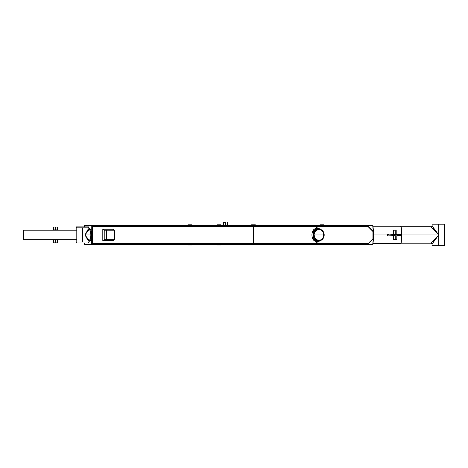 <?xml version="1.0" encoding="UTF-8"?>
<svg xmlns="http://www.w3.org/2000/svg" width="468" height="468" viewBox="0 0 468 468"><rect width="100%" height="100%" fill="white"/><g stroke="black" fill="none" stroke-linecap="round" stroke-linejoin="round"><path stroke-width="0.7" d="M315.847 229.355L316.555 229.144A5.85 5.259 -90 0 1 317.205 229.098A5.85 5.259 -90 0 1 317.351 229.098L316.93 226.407L316.93 228.15A6.798 6.113 90 0 0 316.649 228.15L316.14 228.483C310.623 228.793 310.623 241.102 316.14 241.412L316.649 241.745L316.614 243.851L316.198 244.436L316.93 243.489L316.93 241.745L316.485 244.436L316.924 243.676L316.649 241.745L316.649 243.489L253.258 243.489L253.516 226.407L253.516 243.489L253.516 226.407L252.96 225.459L253.516 226.407L316.649 226.407L316.198 225.459L252.96 225.459L253.516 226.407L253.258 243.489L253.258 226.407L316.649 226.407L316.649 228.15L316.614 226.044L316.198 225.459L316.649 226.407L316.924 226.225L316.485 225.459L316.93 226.407L316.485 225.459L252.702 225.459L253.258 226.407L252.96 225.459L92.132 225.459A0.948 0.369 90 0 1 92.494 226.407L253.258 226.407L253.258 243.489L92.494 243.489L92.494 226.407L253.258 226.407L252.702 225.459L92.132 225.459L92.494 226.407L92.494 243.489A0.948 0.369 90 0 1 92.132 244.436L252.702 244.436L253.258 243.489L92.494 243.489L92.132 244.436L252.702 244.436L253.258 243.489L252.96 244.436L253.516 243.489L253.51 226.225L252.96 225.459L91.4 225.459A0.948 0.369 90 0 1 91.769 226.407L92.494 226.407L92.494 243.489L91.769 243.489A0.948 0.369 90 0 1 91.4 244.436L85.521 244.436M316.93 228.15L316.9 226.044L316.93 228.15A6.798 6.113 -90 0 0 316.649 228.15L316.649 226.407L316.649 228.15L316.14 228.483L316.555 229.144L316.14 228.483L314.484 229.144L313.11 230.584L312.203 232.608L311.881 234.948L312.203 237.288L313.11 239.318L314.484 240.757L316.14 241.412L316.555 240.757L316.14 241.412L316.649 241.745A6.798 6.113 90 0 0 316.93 241.745A6.798 6.113 -90 0 1 316.649 241.745L316.649 243.489L253.516 243.489L252.702 244.436L253.258 243.489L253.258 226.407L252.702 225.459L84.79 225.459L84.427 226.407A0.948 0.369 90 0 1 84.79 225.459L85.521 225.459M252.96 244.436L316.198 244.436L316.649 243.489L316.485 244.436L252.96 244.436L253.516 243.489L252.96 244.436L242.874 244.436M84.427 226.407L84.427 226.886L84.427 226.407M84.427 243.015L84.79 244.436A0.948 0.369 90 0 1 84.427 243.489L84.427 243.015M91.4 225.459L91.769 226.407L91.658 244.161L84.79 244.436L92.132 244.436A0.948 0.369 -90 0 0 92.494 243.489L91.769 243.489L91.769 226.407L92.494 226.407A0.948 0.369 -90 0 0 92.132 225.459L92.494 226.407L92.494 243.489L92.132 244.436M368.123 244.436L316.485 244.436L368.123 244.436L367.795 244.278L368.029 243.676L372.926 238.744L372.926 231.467L367.877 226.407L316.93 226.407L367.877 226.407L372.926 231.467L372.926 238.744L373.242 238.428L373.242 231.789L372.762 225.459L367.807 225.459L368.14 225.535L367.807 225.459L367.877 226.407L368.14 225.535L372.762 225.459L373.242 231.789L372.926 231.467L372.926 238.744L372.926 231.467L373.242 231.789L372.762 225.459L373.242 231.789L373.16 231.087L368.187 226.097L373.16 231.087L372.739 225.535L368.14 225.535L367.877 226.407L373.242 231.789L372.762 225.459L367.468 225.74L373.242 231.789L373.242 238.428L368.193 243.489L368.503 243.799L373.16 239.125L373.242 238.428L372.785 244.436L373.242 238.428L368.193 243.489L368.123 244.436L368.456 244.36L367.86 244.366L372.785 244.436L368.456 244.36L368.503 243.799L368.228 244.214L372.762 244.36L373.16 239.125L367.784 244.161L372.785 244.436L373.242 238.428L368.193 243.489L316.93 243.489L316.485 244.436L308.424 244.436M323.762 234.948A5.376 4.832 -90 0 1 318.93 240.324A5.376 4.832 -90 0 1 314.098 234.948L323.762 234.948L323.394 232.888L322.347 231.145L320.779 229.981L318.93 229.572L316.655 230.209L314.917 231.964L314.122 234.421L314.467 237.007L315.865 239.107L317.988 240.224L320.334 240.096L322.347 238.75L323.394 237.007L323.762 234.948L314.098 234.948A5.376 4.832 -90 0 1 318.93 229.572A5.376 4.832 -90 0 1 323.762 234.948M367.86 244.366L368.193 243.489L316.93 243.489L317.351 240.798A5.85 5.259 -90 0 1 316.555 240.757C314.361 240.178 313.156 238.241 312.94 234.948L313.671 234.948A5.85 5.259 -90 0 1 318.93 229.098A5.85 5.259 -90 0 1 324.189 234.948A5.85 5.259 -90 0 1 318.93 240.798A5.85 5.259 -90 0 1 313.671 234.948L312.94 234.948L313.227 232.801L314.051 230.946M324.189 234.948L323.792 237.188L322.651 239.084L320.943 240.353L318.93 240.798L316.918 240.353L315.216 239.084L314.075 237.188L313.671 234.948L314.075 232.707L315.216 230.812L316.918 229.542L318.93 229.098L320.943 229.542L322.651 230.812L323.792 232.707L324.189 234.948M113.157 239.715L113.49 240.64L113.157 239.715M113.168 230.203L113.49 229.256L113.157 230.186M104.224 239.692L102.796 240.64L113.49 240.64L113.49 239.692L113.49 240.64L102.796 240.64L104.212 239.715L104.224 230.203L102.796 229.256L102.796 240.64L102.796 229.256L104.224 230.203L104.212 239.692L106.534 239.692L104.212 239.692M113.49 230.203L113.49 229.256L102.796 229.256L113.49 229.256L113.49 230.203M104.224 230.203L106.534 230.203L106.534 239.692L106.534 230.203L104.212 230.203M314.297 239.288L313.227 237.1L312.94 234.948C313.156 231.654 314.361 229.718 316.555 229.144A5.85 5.259 -90 0 1 317.351 229.098M317.351 240.798A5.85 5.259 -90 0 1 317.205 240.798A5.85 5.259 -90 0 1 316.555 240.757L315.847 240.54M317.017 241.552L321.82 239.838M321.814 230.057L317.134 228.349M316.93 228.349L319.679 228.817L322.025 230.238M322.025 239.657L319.679 241.084L316.93 241.552M388.405 235.872L393.658 235.579L388.118 235.895L387.241 234.948L373.435 234.948L387.241 234.948L387.843 234.064L388.89 234.316L388.095 234M388.118 235.895L387.241 234.948L387.978 234.023L393.658 234.316L388.241 234.006M400.69 226.705L401.006 226.354L401.24 227.483L401.562 234.316L396.817 234.316L401.562 234.316A8.699 0.661 -90 0 0 400.9 226.249L372.82 226.249M372.844 243.647L400.9 243.647A8.699 0.661 -90 0 0 401.562 235.579L396.817 235.579L401.562 235.579L401.24 242.412L401.006 243.541L400.69 243.196M395.238 230.203L395.238 234.316L396.817 234.316L395.238 234.316L395.238 230.203L393.658 230.203L395.238 230.203M393.658 234.316L395.238 234.316L393.658 234.316L393.658 230.203M395.238 235.579L395.238 239.692L396.817 239.692L395.238 239.692L395.238 235.579L393.658 235.579L395.238 235.579M393.658 239.692L395.238 239.692L393.658 239.692L393.658 235.579M367.807 225.459L308.424 225.459L367.544 225.535M373.242 238.428L372.785 244.436L373.242 238.428M372.85 243.588A8.699 0.661 -90 0 0 373.435 234.948A8.699 0.661 -90 0 0 372.82 226.278A8.699 0.661 -90 0 1 373.435 234.948L373.435 234.948A8.699 0.661 -90 0 1 372.85 243.588M372.984 228.413A8.95 0.679 90 0 1 373.019 228.834M372.949 228.027L373.049 229.273M88.183 229.115L85.539 234A5.692 2.205 90 0 1 85.545 234.094L85.539 235.895A5.692 2.205 -90 0 0 85.568 234.948L90.815 234.948L85.568 234.948A5.692 2.205 -90 0 0 85.539 234A5.692 2.205 90 0 1 85.568 234.948A5.692 2.205 90 0 1 85.539 235.895L88.183 240.78M85.539 233.895L85.545 234.094A5.692 2.205 90 0 0 85.539 234L85.539 236.001M82.491 227.834L82.491 242.067L82.491 227.834M88.54 229.261A5.692 2.205 90 0 1 90.815 234.948A5.692 2.205 90 0 1 88.616 240.64L88.54 240.64A5.692 2.205 90 0 0 90.815 234.948L91.646 234.948A6.324 2.445 -90 0 0 88.335 229.033M88.335 240.868A6.324 2.445 -90 0 0 91.646 234.948L90.815 234.948A5.692 2.205 90 0 0 88.616 229.256L88.183 229.256M88.259 240.792L89.441 241.242L90.558 240.207L91.359 237.931L91.646 234.948L91.359 231.964L90.558 229.689L89.441 228.653L88.259 229.104M88.727 240.265L85.545 235.802A5.692 2.205 90 0 1 85.539 235.895A5.692 2.205 90 0 0 85.545 235.802L88.142 238.926L88.709 240.131L88.329 240.64M88.317 229.256L88.715 229.759L88.148 230.958L85.545 234.094L88.639 229.367L88.066 228.747M23.581 239.692L23.581 230.203L76.799 230.203L23.4 230.203L23.581 239.692L76.799 239.692L23.581 239.692L23.581 230.203L23.581 239.692M53.709 227.044L57.5 227.044L55.604 227.044L55.604 229.887L55.604 227.044L53.709 227.044L53.709 229.887L55.604 229.887L55.604 230.203L55.604 229.887L53.393 230.203M53.393 239.692L55.604 240.008L55.604 242.857L57.5 242.857L53.709 242.857L55.604 242.857L55.604 240.008L57.5 240.008L57.5 242.857M57.816 230.203L55.604 229.887L57.5 229.887L57.5 227.044M55.604 239.692L55.604 240.008L55.604 239.692M53.709 240.008L57.816 239.692M225.377 222.3L225.377 225.143L225.377 222.3L223.476 222.3L225.377 222.3M225.377 225.143L223.476 225.143L225.377 225.143L225.377 225.459L225.377 225.143L227.272 225.143L225.377 225.143M23.4 239.692L23.4 230.203L23.4 239.692M106.534 239.692L114.508 239.692L114.508 230.203L106.534 230.203L106.534 239.692M106.716 239.692L114.508 239.692L114.508 230.203L106.716 230.203L106.716 239.692M316.9 226.044L316.573 225.477L316.9 226.044M316.485 244.436L316.9 243.851L316.93 241.745M187.884 224.827L187.884 225.459L187.884 224.827L191.675 224.827L187.884 224.827M191.675 225.459L191.681 224.827M217.047 224.827L217.047 225.459L217.047 224.827L220.843 224.827L217.047 224.827M220.843 225.459L220.843 224.827M220.843 245.068L220.843 244.436L220.843 245.068L217.047 245.068L220.843 245.068M217.047 244.436L217.047 245.068M187.896 245.068L191.681 245.068L187.89 245.068L187.896 244.436L187.884 245.068L187.884 244.436M76.588 226.886L76.588 227.834L88.499 227.834L76.588 227.834L76.588 226.886L88.499 226.886L76.588 226.886M76.483 227.834L76.483 226.886M88.493 243.015L88.434 242.067L76.483 242.067L76.483 243.015L88.434 243.015L76.541 243.015M88.434 243.015L88.499 242.067L88.434 243.015M76.547 242.067L88.493 242.067M320.042 224.827L320.042 225.459L320.042 224.827L323.821 224.827L320.042 224.827M323.809 224.827L323.827 225.459M251.562 224.827L251.562 225.459L251.562 224.827L255.358 224.827L251.562 224.827M255.358 225.459L255.358 224.827M431.946 245.7L444.6 245.7L438.756 245.7L438.756 224.195L438.756 245.7L431.952 245.7M444.6 245.7L444.6 224.195L431.946 224.195M444.6 224.195L431.952 224.195M431.97 225.716L430.929 226.758L438.756 234.948L387.241 234.948L438.756 234.948L431.97 225.716L432.9 226.021M432.508 228.753L438.756 234.948L433.543 228.214M432.9 243.875L431.97 244.179L438.756 234.948L430.929 243.138L431.97 244.179M433.538 241.693L438.756 234.948L431.157 242.623M317.205 229.098L318.93 229.098M317.205 240.798L318.93 240.798M396.817 230.203L396.817 234.316M396.817 235.579L396.817 239.692M76.799 227.834L76.799 242.067M88.639 240.534L88.066 241.155M53.709 239.692L53.709 242.857M227.588 225.459L227.272 222.3M223.476 225.459L223.476 222.3M223.16 225.459L223.476 225.143M191.681 245.068L191.681 244.436M88.499 226.886L88.499 227.834M320.03 224.827L320.03 225.459M401.117 243.173L430.958 243.173M401.117 226.728L430.958 226.728"/></g></svg>
